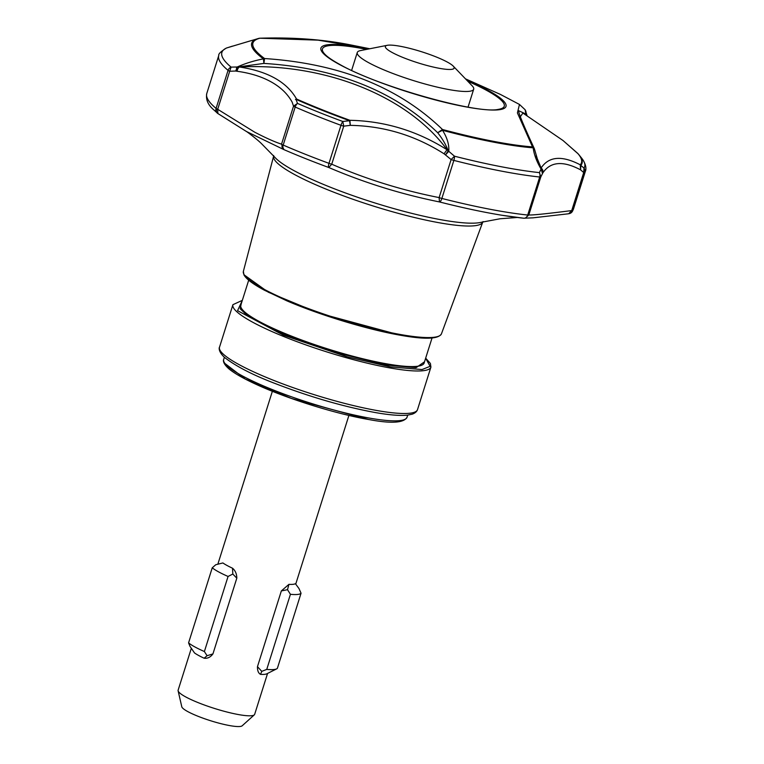 <?xml version="1.0" encoding="UTF-8"?>
<svg xmlns="http://www.w3.org/2000/svg" width="764" height="764" viewBox="0 0 764 764"><rect width="100%" height="100%" fill="white"/><g stroke="black" fill="none" stroke-linecap="round" stroke-linejoin="round"><path stroke-width="1.15" d="M563.011 140.509L578.205 153.898A186.645 30.226 -162.5 0 1 579.179 155.054L581.815 158.349A4.804 4.613 141.6 0 0 581.815 158.349L581.815 158.349A190.179 30.799 -162.5 0 1 584.011 168.09L580.802 165.406L580.602 169.856L583.706 172.54L584.011 168.09A4.804 4.737 33.7 0 1 584.794 172.425L572.799 210.453A4.804 0.774 -162.5 0 1 571.72 210.577C545.888 213.853 531.591 215.305 528.822 214.932A4.804 0.774 -162.5 0 1 527.704 215.037A192.232 31.133 -162.5 0 1 499.207 210.95A192.232 31.133 -162.5 0 1 441.869 198.449A4.804 1.566 104.3 0 1 439.462 201.935L439.119 197.589C401.94 190.274 366.147 179.139 331.738 164.203A4.804 0.774 -162.5 0 1 328.988 163.343L340.973 125.306A4.804 1.347 -69.7 0 1 342.797 121.476L343.733 126.165L350.294 125.353L349.578 120.722L342.797 121.476A190.179 30.799 -162.5 0 1 297.492 103.407L296.012 99.358L296.537 99.005C286.815 81.977 267.792 71.3 239.476 67.003C323.85 62.581 407.623 95.739 447.16 149.83C417.259 130.902 384.836 121.056 349.902 120.292L349.578 120.722A186.645 30.226 -162.5 0 1 296.012 99.358L296.537 99.005A4.804 3.409 126.2 0 0 295.487 99.492M237.107 71.272A4.804 2.903 98 0 1 239.476 67.003L237.996 66.984L235.723 71.023L237.107 71.272C250.114 73.057 261.298 76.505 270.657 81.624C280.426 86.953 287.589 93.8 292.163 102.166L293.529 106.148L297.492 103.407A4.804 2.559 113.4 0 0 295.181 107.046L283.186 145.074A4.804 0.774 -162.5 0 1 282.212 144.606A4.804 0.774 -162.5 0 1 282.174 144.587A4.804 0.774 -162.5 0 1 281.534 144.176C274.629 141.903 265.681 137.912 254.708 132.191L217.692 109.29A4.804 0.774 -162.5 0 1 216.737 108.822A4.804 0.774 -162.5 0 1 216.699 108.803A4.804 0.774 -162.5 0 1 216.078 108.392L228.064 70.364A4.804 4.412 -50.1 0 1 231.091 67.117L229.687 71.253L235.723 71.023L237.279 66.965C245.32 63.393 254.03 60.69 263.418 58.866A4.804 4.288 -53.7 0 1 264.564 58.541L263.905 63.412L263.418 58.866A164.508 26.644 -162.5 0 1 257.955 38.62A164.508 26.644 -162.5 0 1 258.795 38.381A4.804 4.594 -104.4 0 1 258.948 38.343L259.98 38.21C293.166 37.178 323.583 39.451 351.239 45.038L369.795 48.753L317.977 40.139L259.827 38.21M217.578 113.339A4.804 4.412 -50.1 0 1 216.078 108.392A192.232 31.133 -162.5 0 1 206.777 93.514L218.771 55.476A192.232 31.133 -162.5 0 0 228.064 70.364A4.804 0.774 -162.5 0 0 228.722 70.785A4.804 0.774 -162.5 0 0 229.687 71.253L217.692 109.29L217.883 113.549L246.409 131.484L218.093 113.655M283.186 145.074A4.804 2.559 113.4 0 0 283.893 149.61L281.534 144.176L293.529 106.148A4.804 0.774 -162.5 0 0 294.169 106.549A4.804 0.774 -162.5 0 0 295.181 107.046A192.232 31.133 -162.5 0 0 340.973 125.306A4.804 0.774 -162.5 0 0 343.733 126.165L331.738 164.203L328.787 167.517A4.804 1.347 -69.7 0 1 328.988 163.343A192.232 31.133 -162.5 0 1 283.186 145.074M424.526 361.792L416.065 367.685L387.291 365.106L336.523 352.758L281.582 333.285L247.67 315.866L240.182 308.809L241.195 303.986M525.871 111.086L525.899 114.046L525.154 109.777L519.472 104.448L517.409 112.91L532.508 146.898L534.332 148.684L534.628 149.639L533.176 147.815A4.804 3.906 -85.7 0 0 532.508 146.898A163.4 26.463 -162.5 0 1 501.518 142.811A163.4 26.463 -162.5 0 1 442.471 129.498A4.804 1.261 104.9 0 1 442.528 130.291C447.207 137.749 449.28 144.759 448.754 151.31L445.622 154.739L448.172 150.804L447.16 149.83A4.804 0.869 122.9 0 0 444.132 153.841L451.113 159.561L454.484 156.2L448.172 150.804C446.061 144.95 442.566 138.914 437.667 132.716L442.471 129.498C398.712 87.182 339.417 63.527 264.564 58.541A163.4 26.463 -162.5 0 1 259.98 38.21A4.804 4.594 -104.4 0 0 258.948 38.343L233.249 45.964M577.89 153.545A4.804 3.696 134.4 0 0 577.823 153.478L579.179 155.054A186.645 30.226 -162.5 0 1 580.802 165.406L580.258 164.804C561.903 155.273 548.848 156.333 541.113 167.984L542.488 173.457L541.141 169.159C536.681 161.624 534.017 154.509 533.176 147.815A164.508 26.644 -162.5 0 1 442.528 130.291L437.667 132.716C394.835 91.145 336.914 68.044 263.905 63.412L237.996 66.984L231.091 67.117A190.179 30.799 -162.5 0 1 226.765 47.931L232.504 46.117M541.523 169.579A4.804 3.457 -64.9 0 0 541.208 168.787L539.394 172.616L540.816 176.895L542.841 172.912C550.443 161.576 563.03 160.555 580.602 169.856L580.258 164.804A185.948 30.111 -162.5 0 0 577.67 153.335L578.205 153.898M467.778 81.251A95.328 15.442 -162.5 0 1 486.582 90.362A95.328 15.442 -162.5 0 1 498.329 109.367C478.13 114.428 377.846 86.456 339.751 64.424C332.97 60.69 328.224 57.51 325.521 54.884L325.521 54.884A95.328 15.442 -162.5 0 1 366.672 49.373M453.224 66.105L472.133 85.778A61.034 9.884 -162.5 0 1 473.69 89.207A61.034 9.884 -162.5 0 1 450.12 89.789A61.034 9.884 -162.5 0 1 387.911 71.539A61.034 9.884 -162.5 0 1 357.266 52.506A61.034 9.884 -162.5 0 1 360.512 50.586L387.281 45.305A36.061 5.845 -162.5 0 1 399.286 46.107A36.061 5.845 -162.5 0 1 453.224 66.105A36.061 5.845 -162.5 0 1 440.226 68.474A36.061 5.845 -162.5 0 1 399.276 55.934A36.061 5.845 -162.5 0 1 387.281 45.305M191.267 648.512L178.127 690.178A40.129 6.494 17.5 0 0 178.117 690.818A40.129 6.494 17.5 0 0 199.901 703.329A40.129 6.494 17.5 0 0 239.18 714.693A40.129 6.494 17.5 0 0 254.316 714.846A40.129 6.494 17.5 0 0 254.67 714.311L267.562 673.437M228.064 576.457A48.056 7.783 17.5 0 1 212.239 567.814L215.773 564.73L222.887 562.953A40.129 6.494 17.5 0 0 232.523 568.215C235.322 570.565 236.744 573.879 236.811 578.167L212.927 653.917C210.482 657.221 207.55 658.663 204.15 658.224A40.129 6.494 -162.5 0 1 194.514 652.953L190.026 646.392L188.574 642.896A48.056 7.783 -162.5 0 0 204.389 651.539L228.064 576.457L232.819 574.05L236.811 578.167M178.117 690.818L181.784 706.757A31.801 5.147 17.5 0 0 199.041 716.68A31.801 5.147 17.5 0 0 230.174 725.676A31.801 5.147 17.5 0 0 242.169 725.8L254.316 714.846M301.054 593.227L277.389 668.309A48.056 7.783 -162.5 0 1 276.635 668.872A48.056 7.783 -162.5 0 1 266.76 669.388L261.766 671.365L257.468 666.666L281.353 590.916L287.512 589.693L290.425 594.306A48.056 7.783 17.5 0 0 301.054 593.227L298.972 588.538L295.401 583.696A40.129 6.494 17.5 0 1 288.926 584.355L287.512 589.693M290.425 594.306L266.76 669.388M212.239 567.814L188.574 642.896M267.028 673.705A40.129 6.494 -162.5 0 1 266.884 673.781A40.129 6.494 -162.5 0 1 260.553 674.364L261.766 671.365M260.553 674.364C258.394 673.218 257.373 670.649 257.468 666.666M281.353 590.916L288.926 584.355M212.927 653.917L207.073 655.713L204.389 651.539M204.15 658.224L207.073 655.713M232.523 568.215L232.819 574.05M526.377 115.116L525.899 114.046L518.756 110.751C518.059 112.088 523.254 124.733 534.332 148.684L534.514 149.257M541.208 168.787L538.763 163.668L534.628 149.639M520.265 116.844L522.901 113.053L563.049 140.538L577.823 153.478A4.804 3.696 134.4 0 0 577.67 153.335L577.794 153.449M542.841 172.912A4.804 4.412 32.8 0 0 541.113 167.984L536.118 155.837M282.212 144.606A4.804 3.667 112.8 0 0 283.893 149.61A188.46 30.522 -162.5 0 0 328.787 167.517C364.323 182.73 401.215 194.209 439.462 201.935A188.46 30.522 -162.5 0 0 495.674 214.197A188.46 30.522 -162.5 0 0 501.862 215.238A188.46 30.522 -162.5 0 0 523.607 218.198A4.804 3.705 -84 0 0 523.76 218.218A4.804 3.705 -84 0 0 527.704 215.037L539.699 177A4.804 3.705 -84 0 0 539.394 172.616A190.179 30.799 -162.5 0 1 454.484 156.2A4.804 1.566 104.3 0 1 453.864 160.411A4.804 0.774 -162.5 0 1 451.113 159.561L439.119 197.589A4.804 0.774 -162.5 0 0 441.869 198.449L453.864 160.411A192.232 31.133 -162.5 0 0 539.699 177A4.804 0.774 -162.5 0 0 540.816 176.895L528.822 214.932L525.355 218.122L523.884 218.227M296.537 99.005A185.948 30.111 -162.5 0 0 349.902 120.292L350.294 125.353C384.034 125.965 415.32 135.467 444.132 153.841M226.765 47.931A4.804 4.66 -113.1 0 0 226.268 48.113L226.765 47.931M226.612 47.979L251.547 40.502M501.862 215.238L523.76 218.218L532.986 217.835L568.645 213.767L571.72 210.577L583.706 172.54A4.804 0.774 -162.5 0 0 584.794 172.425A192.232 31.133 -162.5 0 0 585.434 171.088C585.682 171.012 587.526 166.008 581.824 158.358L581.633 158.119M568.645 213.767L572.226 211.647L573.439 209.126A192.232 31.133 -162.5 0 1 572.799 210.453A4.804 4.737 33.7 0 1 569.285 213.633M283.893 149.61L246.409 131.484M483.077 221.56L482.752 222.076A109.644 17.753 -162.5 0 1 440.465 222.983A109.644 17.753 -162.5 0 1 294.025 174.24A109.644 17.753 -162.5 0 1 273.627 156.142L273.665 155.531M246.4 131.475L246.065 131.274C245.187 130.396 256.484 138.695 261.317 143.47L274.925 157.374A111.878 18.116 17.5 0 0 442.872 220.07A111.878 18.116 17.5 0 0 480.986 222.343L500.114 218.762L517.352 217.482M401.387 334.68A103.847 16.818 17.5 0 0 441.449 333.82C438.526 339.13 424.937 339.617 400.689 335.291C368.248 329.733 320.383 315.255 286.949 300.873L264.392 290.205C253.075 284.16 246.256 279.051 243.945 274.878L243.372 271.373A103.847 16.818 17.5 0 0 262.692 288.515A103.847 16.818 17.5 0 0 401.387 334.68M216.699 108.803A4.804 3.648 124.5 0 0 217.702 113.425A4.804 3.648 124.5 0 0 217.826 113.502M248.692 280.187L240.813 305.18A96.111 15.566 17.5 0 0 258.662 321.166A96.111 15.566 17.5 0 0 387.033 363.903A96.111 15.566 17.5 0 0 424.144 362.986L432.032 337.994M237.996 66.984A4.804 3.696 117.7 0 0 236.468 67.996M448.525 151.501A4.804 2.244 -95.3 0 0 448.172 150.804M425.643 358.24L430.122 366.319L421.986 369.556L390.566 366.892L347.238 356.836L283.368 335.167L237.556 310.671L242.312 300.433M219.507 347.2A103.808 16.808 17.5 0 0 238.788 364.457A103.808 16.808 17.5 0 0 377.426 410.612A103.808 16.808 17.5 0 0 417.507 409.628C416.838 411.586 415.1 413.104 412.273 414.164L407.67 415.119C400.317 415.902 389.525 415.053 375.286 412.55C343.332 406.639 309.735 396.879 274.515 383.27C252.607 374.885 235.952 366.281 224.53 357.437C217.348 350.772 219.478 346.76 219.507 347.2L232.915 304.683A103.808 16.808 17.5 0 0 252.187 321.94A103.808 16.808 17.5 0 0 390.824 368.095A103.808 16.808 17.5 0 0 430.915 367.112L430.399 363.463L425.672 358.154M368.277 49.049A97.009 15.71 17.5 0 0 358.402 47.158A97.009 15.71 17.5 0 0 338.958 64.214A97.009 15.71 17.5 0 0 468.523 107.342A97.009 15.71 17.5 0 0 487.967 90.286A97.009 15.71 17.5 0 0 466.651 80.067M369.919 418.175A96.111 15.566 17.5 0 0 407.04 417.259C403.841 423.027 390.996 423.762 368.496 419.474C336.332 413.993 287.818 398.894 257.086 384.789C244.203 378.934 234.882 373.682 229.133 369.031C221.608 362.499 223.68 359.328 223.699 359.462A96.111 15.566 17.5 0 0 271.955 389.43A96.111 15.566 17.5 0 0 369.919 418.175M224.969 363.502L245.187 378.973L291.552 398.483L368.258 419.388M244.375 275.04L268.336 292.23L318.741 313.097L400.575 335.243M206.777 93.514C205.707 99.234 207.77 104.439 212.955 109.128L217.883 113.549M243.372 271.373L273.627 156.142M357.266 52.506L351.631 70.403M223.699 359.462L224.377 357.304M217.979 563.784L272.366 391.292M266.884 673.781L276.635 668.872M295.773 583.954L348.909 415.425M407.04 417.259L407.718 415.11M473.69 89.207L468.046 107.103M525.154 109.777L527.036 115.517M417.507 409.628L430.915 367.112M519.472 104.448L500.363 94.402L465.486 78.854M242.341 300.347L232.915 304.683M218.771 55.476C218.256 54.072 220.758 51.608 226.268 48.113M573.439 209.126L585.434 171.088M441.449 333.82L482.752 222.076"/></g></svg>
